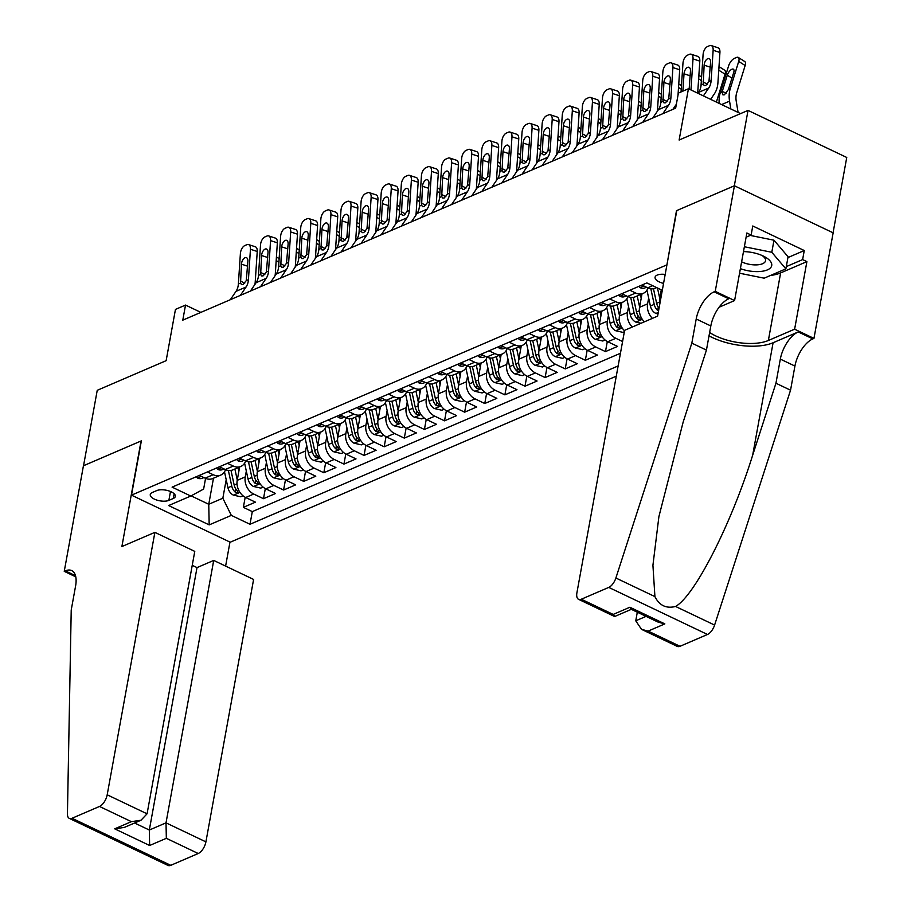 <?xml version="1.0" encoding="UTF-8"?>
<svg xmlns="http://www.w3.org/2000/svg" width="911" height="911" viewBox="0 0 911 911"><rect width="100%" height="100%" fill="white"/><g stroke="black" fill="none" stroke-linecap="round" stroke-linejoin="round"><path stroke-width="1.37" d="M665.178 274.427A10.841 4.601 -169.7 0 0 657.195 275.088A10.841 4.601 -169.7 0 0 655.077 277.229A10.841 4.601 -169.7 0 0 663.55 283.401M833.064 232.795L846.752 157.466L748.033 110.402L734.323 185.81L676.486 210.692L666.875 265.112M666.624 264.987L131.503 495.151L230.232 542.216L616.28 376.175M131.503 495.151L141.376 440.856L83.539 465.726L97.238 390.318L166.144 360.676L175.459 309.398L185.525 305.071L182.781 320.16L675.643 108.17L678.388 93.081L688.443 88.754L679.128 140.032L748.033 110.402M239.65 466.956L237.213 480.359A13.54 10.328 66.7 0 0 245.697 497.508L255.433 502.155L243.362 507.347L245.196 497.258M246.323 471.067L245.264 476.897A13.54 10.328 66.7 0 0 253.736 494.047L263.484 498.693L265.317 488.603M263.484 498.693L275.543 493.5L265.807 488.854A13.54 10.328 66.7 0 1 257.335 471.704L259.772 458.301M279.882 449.647L277.445 463.05A13.54 10.328 66.7 0 0 285.929 480.211L295.665 484.846L283.594 490.038L285.428 479.949M300.004 440.992L297.567 454.395A13.54 10.328 66.7 0 0 306.039 471.556L315.787 476.202L303.716 481.384L305.549 471.306M320.114 432.338L317.677 445.741A13.54 10.328 66.7 0 0 326.161 462.902L335.897 467.548L323.826 472.741L325.66 462.651M340.236 423.683L337.799 437.098A13.54 10.328 66.7 0 0 346.282 454.247L356.019 458.893L343.948 464.086L345.781 453.997M360.346 415.04L357.921 428.443A13.54 10.328 66.7 0 0 366.393 445.593L376.129 450.239L364.058 455.432L365.892 445.342M380.468 406.386L378.031 419.789A13.54 10.328 66.7 0 0 386.515 436.938L396.251 441.584L384.18 446.777L386.013 436.688M400.589 397.731L398.153 411.134A13.54 10.328 66.7 0 0 406.625 428.295L416.373 432.93L404.302 438.123L406.135 428.033M420.7 389.077L418.263 402.48A13.54 10.328 66.7 0 0 426.747 419.641L436.483 424.275L424.412 429.468L426.246 419.39M440.822 380.422L438.385 393.825A13.54 10.328 66.7 0 0 446.868 410.986L456.605 415.632L444.534 420.825L446.367 410.736M460.932 371.768L458.506 385.182A13.54 10.328 66.7 0 0 466.979 402.332L476.715 406.978L464.644 412.171L466.478 402.081M481.054 363.125L478.617 376.528A13.54 10.328 66.7 0 0 487.1 393.677L496.837 398.323L484.766 403.516L486.599 393.427M501.175 354.47L498.738 367.873A13.54 10.328 66.7 0 0 507.211 385.023L516.958 389.669L504.888 394.862L506.721 384.772M521.286 345.816L518.849 359.219A13.54 10.328 66.7 0 0 527.332 376.38L537.069 381.014L524.998 386.207L526.831 376.118M541.407 337.161L538.97 350.564A13.54 10.328 66.7 0 0 547.454 367.725L557.19 372.36L545.12 377.553L546.953 367.475M561.518 328.507L559.081 341.91A13.54 10.328 66.7 0 0 567.564 359.071L577.301 363.717L565.23 368.909L567.063 358.82M581.639 319.852L579.202 333.267A13.54 10.328 66.7 0 0 587.686 350.416L597.422 355.062L585.352 360.255L587.185 350.166M601.761 311.209L599.324 324.612A13.54 10.328 66.7 0 0 607.796 341.762L617.544 346.408L605.473 351.6L607.307 341.511M168.865 500.378L173.295 498.465A10.499 4.453 -169.7 0 0 175.345 496.404A10.499 4.453 -169.7 0 0 168.683 490.847A10.499 4.453 -169.7 0 0 156.749 490.585L152.319 492.487A10.499 4.453 -169.7 0 0 150.269 494.548A10.499 4.453 -169.7 0 0 156.931 500.105A10.499 4.453 -169.7 0 0 168.865 500.378L170.482 491.496M662.297 290.29L646.856 282.922L172.088 487.134L190.763 496.039L203.631 489.059L205.567 478.366M213.493 478.195L208.756 504.273L222.842 498.215L231.326 515.375L250.001 524.28L618.136 365.937M231.326 515.375L209.188 524.895L168.637 505.548L190.763 496.039M661.284 289.812L659.666 298.649A13.54 10.328 66.7 0 0 659.758 304.285M641.993 293.9L639.556 307.303A13.54 10.328 66.7 0 0 644.362 321.834M648.655 298.022L647.596 303.841L639.556 307.303M621.871 302.554L619.434 315.958A13.54 10.328 66.7 0 0 624.536 330.773M628.544 306.677L627.485 312.496L619.434 315.958M608.423 315.32L607.364 321.15L599.324 324.612M588.312 323.974L587.253 329.805L579.202 333.267M568.191 332.629L567.132 338.448L559.081 341.91M548.069 341.283L547.021 347.102L538.97 350.564M527.959 349.938L526.9 355.757L518.849 359.219M507.837 358.592L506.778 364.411L498.738 367.873M487.727 367.235L486.668 373.066L478.617 376.528M467.605 375.89L466.546 381.72L458.506 385.182M447.495 384.544L446.436 390.363L438.385 393.825M427.373 393.199L426.314 399.018L418.263 402.48M407.251 401.853L406.192 407.672L398.153 411.134M387.141 410.508L386.082 416.327L378.031 419.789M367.019 419.151L365.96 424.981L357.921 428.443M346.909 427.806L345.85 433.636L337.799 437.098M326.787 436.46L325.728 442.29L317.677 445.741M306.665 445.115L305.606 450.934L297.567 454.395M286.555 453.769L285.496 459.588L277.445 463.05M266.433 462.424L265.374 468.243L257.335 471.704M243.362 507.347L252.301 511.606L620.448 353.263M622.577 341.511L615.847 338.3A13.54 10.328 -113.3 0 1 607.364 321.15M605.473 351.6L595.726 346.954A13.54 10.328 -113.3 0 1 587.253 329.805M585.352 360.255L575.615 355.609A13.54 10.328 -113.3 0 1 567.132 338.448M565.23 368.909L555.494 364.263A13.54 10.328 -113.3 0 1 547.021 347.102M545.12 377.553L535.383 372.918A13.54 10.328 -113.3 0 1 526.9 355.757M524.998 386.207L515.262 381.561A13.54 10.328 -113.3 0 1 506.778 364.411M504.888 394.862L495.14 390.215A13.54 10.328 -113.3 0 1 486.668 373.066M484.766 403.516L475.03 398.87A13.54 10.328 -113.3 0 1 466.546 381.72M464.644 412.171L454.908 407.524A13.54 10.328 -113.3 0 1 446.436 390.363M444.534 420.825L434.798 416.179A13.54 10.328 -113.3 0 1 426.314 399.018M424.412 429.468L414.676 424.833A13.54 10.328 -113.3 0 1 406.192 407.672M404.302 438.123L394.554 433.477A13.54 10.328 -113.3 0 1 386.082 416.327M384.18 446.777L374.444 442.131A13.54 10.328 -113.3 0 1 365.96 424.981M364.058 455.432L354.322 450.786A13.54 10.328 -113.3 0 1 345.85 433.636M343.948 464.086L334.212 459.44A13.54 10.328 -113.3 0 1 325.728 442.29M323.826 472.741L314.09 468.095A13.54 10.328 -113.3 0 1 305.606 450.934M303.716 481.384L293.98 476.749A13.54 10.328 -113.3 0 1 285.496 459.588M283.594 490.038L273.858 485.392A13.54 10.328 -113.3 0 1 265.374 468.243M207.389 471.944L213.185 474.711A13.54 10.328 66.7 0 0 220.724 475.086A13.54 10.328 66.7 0 0 225.541 469.655M199.338 475.405L205.134 478.173A13.54 10.328 66.7 0 0 212.684 478.548L220.724 475.086M219.46 466.762L225.256 469.518A13.54 10.328 66.7 0 0 232.795 469.894L240.846 466.432A13.54 10.328 -113.3 0 1 233.307 466.056L227.499 463.3M239.57 458.108L245.366 460.875A13.54 10.328 66.7 0 0 252.916 461.251L260.967 457.789A13.54 10.328 -113.3 0 1 253.417 457.413L247.621 454.646M259.692 449.453L265.488 452.22A13.54 10.328 66.7 0 0 273.038 452.596L281.078 449.134A13.54 10.328 -113.3 0 1 273.539 448.759L267.732 445.991M279.802 440.799L285.61 443.566A13.54 10.328 66.7 0 0 293.148 443.942L301.199 440.48A13.54 10.328 -113.3 0 1 293.649 440.104L287.853 437.337M299.924 432.144L305.72 434.911A13.54 10.328 66.7 0 0 313.27 435.287L321.31 431.825A13.54 10.328 -113.3 0 1 313.771 431.45L307.975 428.682M320.046 423.49L325.842 426.257A13.54 10.328 66.7 0 0 333.38 426.633L341.431 423.171A13.54 10.328 -113.3 0 1 333.881 422.795L328.085 420.028M340.156 414.847L345.952 417.602A13.54 10.328 66.7 0 0 353.502 417.978L361.553 414.516A13.54 10.328 -113.3 0 1 354.003 414.141L348.207 411.385M360.278 406.192L366.074 408.948A13.54 10.328 66.7 0 0 373.624 409.335L381.663 405.873A13.54 10.328 -113.3 0 1 374.125 405.497L368.317 402.73M380.388 397.538L386.196 400.305A13.54 10.328 66.7 0 0 393.734 400.681L401.785 397.219A13.54 10.328 -113.3 0 1 394.235 396.843L388.439 394.076M400.51 388.883L406.306 391.65A13.54 10.328 66.7 0 0 413.856 392.026L421.895 388.564A13.54 10.328 -113.3 0 1 414.357 388.188L408.561 385.421M420.631 380.229L426.428 382.996A13.54 10.328 66.7 0 0 433.966 383.372L442.017 379.91A13.54 10.328 -113.3 0 1 434.467 379.534L428.671 376.767M440.742 371.574L446.538 374.341A13.54 10.328 66.7 0 0 454.088 374.717L462.139 371.255A13.54 10.328 -113.3 0 1 454.589 370.879L448.793 368.112M460.864 362.92L466.66 365.687A13.54 10.328 66.7 0 0 474.198 366.063L482.249 362.601A13.54 10.328 -113.3 0 1 474.711 362.225L468.903 359.469M480.974 354.277L486.781 357.032A13.54 10.328 66.7 0 0 494.32 357.419L502.371 353.958A13.54 10.328 -113.3 0 1 494.821 353.582L489.025 350.815M501.096 345.622L506.892 348.389A13.54 10.328 66.7 0 0 514.442 348.765L522.481 345.303A13.54 10.328 -113.3 0 1 514.943 344.927L509.147 342.16M521.206 336.968L527.014 339.735A13.54 10.328 66.7 0 0 534.552 340.11L542.603 336.649A13.54 10.328 -113.3 0 1 535.053 336.273L529.257 333.506M541.328 328.313L547.124 331.08A13.54 10.328 66.7 0 0 554.674 331.456L562.713 327.994A13.54 10.328 -113.3 0 1 555.175 327.618L549.379 324.851M561.449 319.659L567.246 322.426A13.54 10.328 66.7 0 0 574.784 322.801L582.835 319.34A13.54 10.328 -113.3 0 1 575.296 318.964L569.489 316.197M581.56 311.004L587.356 313.771A13.54 10.328 66.7 0 0 594.906 314.147L602.957 310.685A13.54 10.328 -113.3 0 1 595.407 310.309L589.611 307.542M601.681 302.361L607.478 305.117A13.54 10.328 66.7 0 0 615.027 305.492L623.067 302.042A13.54 10.328 -113.3 0 1 615.529 301.655L609.721 298.899M621.792 293.706L627.599 296.474A13.54 10.328 66.7 0 0 635.138 296.849L643.189 293.388A13.54 10.328 -113.3 0 1 635.639 293.012L629.843 290.245M641.913 285.052L647.71 287.819A13.54 10.328 66.7 0 0 655.26 288.195L656.637 287.591M226.201 479.721L222.842 498.215M740.575 113.613L688.443 88.754M200.853 312.382L185.525 305.071M191.094 495.857L208.756 504.273L209.188 524.895M252.301 511.606L250.001 524.28M245.663 461A13.54 10.328 -113.3 0 1 240.846 466.432M265.773 452.346A13.54 10.328 -113.3 0 1 260.967 457.789M285.895 443.691A13.54 10.328 -113.3 0 1 281.078 449.134M306.016 435.048A13.54 10.328 -113.3 0 1 301.199 440.48M326.127 426.394A13.54 10.328 -113.3 0 1 321.31 431.825M346.248 417.739A13.54 10.328 -113.3 0 1 341.431 423.171M366.359 409.085A13.54 10.328 -113.3 0 1 361.553 414.516M386.48 400.43A13.54 10.328 -113.3 0 1 381.663 405.873M406.591 391.776A13.54 10.328 -113.3 0 1 401.785 397.219M426.712 383.132A13.54 10.328 -113.3 0 1 421.895 388.564M446.834 374.478A13.54 10.328 -113.3 0 1 442.017 379.91M466.944 365.823A13.54 10.328 -113.3 0 1 462.139 371.255M487.066 357.169A13.54 10.328 -113.3 0 1 482.249 362.601M507.176 348.514A13.54 10.328 -113.3 0 1 502.371 353.958M527.298 339.86A13.54 10.328 -113.3 0 1 522.481 345.303M547.42 331.217A13.54 10.328 -113.3 0 1 542.603 336.649M567.53 322.562A13.54 10.328 -113.3 0 1 562.713 327.994M587.652 313.908A13.54 10.328 -113.3 0 1 582.835 319.34M632.291 327.026A13.54 10.328 -113.3 0 1 627.485 312.496M607.762 305.253A13.54 10.328 -113.3 0 1 602.957 310.685M652.401 318.372A13.54 10.328 -113.3 0 1 647.596 303.841M627.884 296.599A13.54 10.328 -113.3 0 1 623.067 302.042M648.006 287.944A13.54 10.328 -113.3 0 1 643.189 293.388M196.286 476.726L197.573 478.047A8.973 6.844 66.7 0 0 202.436 478.229L203.916 477.592M230.312 299.708L235.995 291.361A16.933 12.913 66.7 0 0 238.375 284.016L240.39 253.6A6.776 3.644 -72 0 1 244.831 245.56L246.847 244.695A6.776 3.644 -72 0 1 248.521 244.558A6.776 3.644 -72 0 1 250.445 249.272L248.43 279.7L246.266 280.622L243.009 284.528L241.517 284.574L240.538 283.093L241.449 264.167A5.42 2.915 108 0 1 245.002 257.733A5.42 2.915 108 0 1 246.346 257.631A5.42 2.915 108 0 1 247.883 261.4L246.266 280.622M254.921 284.448A25.394 19.37 66.7 0 0 255.217 281.909L257.244 251.482L250.445 249.272M240.367 295.38L246.05 287.033A16.933 12.913 66.7 0 0 248.43 279.7M248.521 244.558L255.308 246.767A6.776 3.644 108 0 1 257.244 251.482M238.853 471.317L238.056 467.639M237.27 480.051L234.879 469.006M242.998 495.778L240.675 496.768L233.318 495.094A8.973 6.844 -113.3 0 1 227.944 487.738L224.493 471.83M228.376 470.475L231.758 486.098A8.973 6.844 66.7 0 0 235.209 492.122L238.078 492.657L237.623 491.086A8.973 6.844 -113.3 0 1 234.173 485.062L231.007 470.429M276.249 259.555A6.776 2.915 -57.5 0 0 276.363 257.847M740.381 268.654A22.012 9.349 -169.7 0 0 758.556 271.592A22.012 9.349 -169.7 0 0 764.067 256.446A22.012 9.349 -169.7 0 0 743.478 251.618M741.622 261.833A15.066 6.4 -169.7 0 0 756.529 264.885A15.066 6.4 -169.7 0 0 765.547 260.751A15.066 6.4 -169.7 0 0 761.903 255.433M750.231 235.425L773.986 240.208L788.072 256.777L785.886 268.847L764.17 278.185L739.55 273.22M744.367 246.744L771.799 252.279L785.886 268.847M773.986 240.208L771.799 252.279M154.881 532.366L107.191 794.802L147.07 813.819L194.772 551.383L154.881 532.366L121.88 546.554L141.068 440.981L83.436 465.772L64.248 571.345L75.784 576.845M192.232 565.321L197.015 567.599L213.709 560.424L253.6 579.442L205.909 841.878A10.158 4.954 115.5 0 1 198.222 853.516L170.767 865.325A10.158 4.954 115.5 0 1 168.034 865.45L69.316 818.385A10.158 4.954 -64.5 0 1 67.437 813.899L71.217 610.063L75.602 585.932A23.709 11.558 -64.5 0 0 71.718 570.593A23.709 11.558 -64.5 0 0 65.353 570.867L64.248 571.345M198.222 853.516L166.337 838.314L149.643 845.499L114.695 828.828L131.389 821.654L99.504 806.451L72.049 818.26L170.767 865.325M229.971 542.091L225.609 566.095M213.709 560.424L166.018 822.849L205.909 841.878M69.316 818.385A10.158 4.954 -64.5 0 0 72.049 818.26M99.504 806.451A10.158 4.954 -64.5 0 0 107.191 794.802M197.015 567.599L149.324 830.035L166.018 822.849L166.337 838.314M149.643 845.499L149.324 830.035L134.566 822.997M114.695 828.828L124.317 827.416L141.011 820.23L147.07 813.819M131.389 821.654L141.011 820.23M637.313 612.203L635.753 620.812L646.07 616.371M691.825 343.128L706.435 350.097L683.148 422.112L658.904 516.617L652.925 565.275L654.918 596.614C659.359 605.519 666.237 608.799 675.563 606.464C694.706 595.828 731.1 524.429 752.657 455.249L775.944 383.235L780.328 359.105A23.709 11.558 115.5 0 1 798.241 331.934L812.851 338.892L813.956 338.414L833.144 232.84L734.425 185.776L676.793 210.555L657.605 316.14L624.616 330.329L576.914 592.765A10.158 4.954 -64.5 0 0 578.576 599.336A10.158 4.954 -64.5 0 0 581.309 599.222L608.764 587.401A10.158 4.954 -64.5 0 0 615.882 578.007L691.825 343.128L696.209 318.998A23.709 11.558 115.5 0 1 714.133 291.827L715.237 291.349L734.425 185.776M775.944 383.235L790.543 390.193L794.927 366.063A23.709 11.558 115.5 0 1 812.851 338.892M714.133 291.827L728.743 298.785A23.709 11.558 115.5 0 0 710.819 325.956L706.435 350.097M581.309 599.222L613.194 614.424L629.888 607.238L664.848 623.898L648.142 631.084L680.027 646.286L707.494 634.477L608.764 587.401M675.563 606.464L714.6 625.071L790.543 390.193M715.237 291.349L734.585 300.573L746.861 233L751.131 235.038L746.098 237.202M787.935 257.562L804.265 250.536L752.771 225.985L751.131 235.038M804.265 250.536L802.625 259.589L806.895 261.628L794.62 329.19L813.956 338.414M709.635 332.504A38.091 16.17 -169.7 0 0 768.36 340.486L794.62 329.19M734.585 300.573L719.064 307.246M709.02 335.852A44.104 18.721 -169.7 0 0 773.097 342.741L798.241 331.934M714.6 625.071A10.158 4.954 115.5 0 1 707.494 634.477M680.027 646.286A10.158 4.954 115.5 0 1 677.306 646.411L641.526 629.353L635.753 620.812M806.895 261.628L780.636 272.913A38.091 16.17 10.3 0 1 770.512 275.464M786.284 266.616L802.625 259.589M613.194 614.424L614.891 616.405L631.323 609.345M629.888 607.238L631.05 609.22L658.22 622.167L664.848 623.898M648.142 631.084L641.526 629.353M216.397 468.072L217.683 469.393A8.973 6.844 66.7 0 0 222.557 469.575L224.038 468.937M250.423 291.064L256.105 282.706A16.933 12.913 66.7 0 0 258.485 275.373L260.512 244.945A6.776 3.644 -72 0 1 264.953 236.906L266.957 236.04A6.776 3.644 -72 0 1 268.643 235.903A6.776 3.644 -72 0 1 270.567 240.618L268.551 271.045L266.376 271.979L263.131 275.874L261.639 275.919L260.66 274.439L261.571 255.513A5.42 2.915 108 0 1 265.124 249.09A5.42 2.915 108 0 1 266.456 248.976A5.42 2.915 108 0 1 268.005 252.746L266.376 271.979M275.042 275.794A25.394 19.37 66.7 0 0 275.338 273.254L277.354 242.827L270.567 240.618M260.489 286.737L266.171 278.379A16.933 12.913 66.7 0 0 268.551 271.045M268.643 235.903L275.429 238.124A6.776 3.644 108 0 1 277.354 242.827M236.518 459.417L237.805 460.738A8.973 6.844 66.7 0 0 242.668 460.932L244.148 460.283M270.544 282.41L276.227 274.052A16.933 12.913 66.7 0 0 278.607 266.718L280.622 236.291A6.776 3.644 -72 0 1 285.063 228.262L287.079 227.397A6.776 3.644 -72 0 1 288.753 227.26A6.776 3.644 -72 0 1 290.689 231.963L288.662 262.391L286.498 263.325L283.241 267.219L281.75 267.265L280.77 265.784L281.681 246.858A5.42 2.915 108 0 1 285.234 240.436A5.42 2.915 108 0 1 286.578 240.322A5.42 2.915 108 0 1 288.115 244.091L286.498 263.325M295.164 267.139A25.394 19.37 66.7 0 0 295.449 264.6L297.476 234.173L290.689 231.963M280.599 278.083L286.282 269.736A16.933 12.913 66.7 0 0 288.662 262.391M288.753 227.26L295.551 229.47A6.776 3.644 108 0 1 297.476 234.173M256.629 450.763L257.927 452.084A8.973 6.844 66.7 0 0 262.789 452.277L264.27 451.64M290.666 273.755L296.348 265.408A16.933 12.913 66.7 0 0 298.717 258.064L300.744 227.636A6.776 3.644 -72 0 1 305.185 219.608L307.201 218.742A6.776 3.644 -72 0 1 308.875 218.606A6.776 3.644 -72 0 1 310.799 223.309L308.783 253.736L306.608 254.67L303.363 258.565L301.871 258.61L300.892 257.13L301.803 238.204A5.42 2.915 108 0 1 305.356 231.781A5.42 2.915 108 0 1 306.7 231.667A5.42 2.915 108 0 1 308.237 235.437L306.608 254.67M315.274 258.496A25.394 19.37 66.7 0 0 315.57 255.945L317.586 225.518L310.799 223.309M300.721 269.428L306.403 261.081A16.933 12.913 66.7 0 0 308.783 253.736M308.875 218.606L315.661 220.815A6.776 3.644 108 0 1 317.586 225.518M276.75 442.108L278.037 443.429A8.973 6.844 66.7 0 0 282.9 443.623L284.391 442.985M310.776 265.101L316.459 256.754A16.933 12.913 66.7 0 0 318.839 249.409L320.866 218.982A6.776 3.644 -72 0 1 325.307 210.953L327.311 210.088A6.776 3.644 -72 0 1 328.996 209.951A6.776 3.644 -72 0 1 330.921 214.654L328.894 245.082L326.73 246.016L323.485 249.921L321.982 249.956L321.002 248.475L321.913 229.561A5.42 2.915 108 0 1 325.466 223.127A5.42 2.915 108 0 1 326.81 223.024A5.42 2.915 108 0 1 328.359 226.782L326.73 246.016M335.396 249.842A25.394 19.37 66.7 0 0 335.692 247.291L337.708 216.875L330.921 214.654M320.831 260.774L326.514 252.427A16.933 12.913 66.7 0 0 328.894 245.082M328.996 209.951L335.783 212.161A6.776 3.644 108 0 1 337.708 216.875M258.975 462.663L258.177 458.985M257.392 471.397L254.989 460.351M263.108 487.123L260.785 488.114L253.44 486.44A8.973 6.844 -113.3 0 1 248.054 479.084L244.603 463.175M248.487 461.82L251.88 477.444A8.973 6.844 66.7 0 0 255.331 483.468L258.189 484.003L257.745 482.431A8.973 6.844 -113.3 0 1 254.294 476.407L251.117 461.775M296.36 250.912A6.776 2.915 -57.5 0 0 296.474 249.193M279.085 454.008L278.288 450.33M277.502 462.742L275.111 451.697M283.23 478.469L280.907 479.471L273.562 477.785A8.973 6.844 -113.3 0 1 268.176 470.44L264.725 454.521M268.608 453.166L272.002 468.789A8.973 6.844 66.7 0 0 275.452 474.813L278.31 475.348L277.866 473.777A8.973 6.844 -113.3 0 1 274.416 467.753L271.239 453.12M316.481 242.258A6.776 2.915 -57.5 0 0 316.595 240.538M299.207 445.365L298.409 441.676M297.624 454.088L295.221 443.053M303.34 469.814L301.029 470.816L293.672 469.131A8.973 6.844 -113.3 0 1 288.286 461.786L284.836 445.866M288.719 444.511L292.112 460.135A8.973 6.844 66.7 0 0 295.563 466.159L298.421 466.694L297.977 465.122A8.973 6.844 -113.3 0 1 294.526 459.098L291.349 444.477M336.592 233.603A6.776 2.915 -57.5 0 0 336.706 231.884M319.328 436.711L318.52 433.021M317.734 445.445L315.343 434.399M323.462 461.16L321.139 462.162L313.794 460.476A8.973 6.844 -113.3 0 1 308.408 453.131L304.957 437.212M308.84 435.857L312.234 451.48A8.973 6.844 66.7 0 0 315.684 457.516L318.543 458.051L318.098 456.468A8.973 6.844 -113.3 0 1 314.648 450.444L311.471 435.822M356.713 224.949A6.776 2.915 -57.5 0 0 356.827 223.241M296.872 433.465L298.159 434.786A8.973 6.844 66.7 0 0 303.021 434.968L304.502 434.331M330.898 256.446L336.58 248.099A16.933 12.913 66.7 0 0 338.96 240.755L340.976 210.339A6.776 3.644 -72 0 1 345.417 202.299L347.433 201.433A6.776 3.644 -72 0 1 349.107 201.297A6.776 3.644 -72 0 1 351.031 206.011L349.015 236.427L346.852 237.361L343.595 241.267L342.103 241.313L341.124 239.821L342.035 220.906A5.42 2.915 108 0 1 345.588 214.472A5.42 2.915 108 0 1 346.932 214.37A5.42 2.915 108 0 1 348.469 218.139L346.852 237.361M355.506 241.187A25.394 19.37 66.7 0 0 355.802 238.636L357.829 208.22L351.031 206.011M340.953 252.119L346.635 243.772A16.933 12.913 66.7 0 0 349.015 236.427M349.107 201.297L355.894 203.506A6.776 3.644 108 0 1 357.829 208.22M339.439 428.056L338.641 424.378M337.856 436.79L335.464 425.744M343.584 452.505L341.261 453.507L333.904 451.833A8.973 6.844 -113.3 0 1 328.529 444.477L325.079 428.569M328.962 427.202L332.344 442.837A8.973 6.844 66.7 0 0 335.795 448.861L338.664 449.396L338.209 447.825A8.973 6.844 -113.3 0 1 334.758 441.789L331.593 427.168M376.835 216.294A6.776 2.915 -57.5 0 0 376.949 214.586M316.982 424.811L318.269 426.132A8.973 6.844 66.7 0 0 323.143 426.314L324.623 425.676M351.008 247.792L356.691 239.445A16.933 12.913 66.7 0 0 359.071 232.1L361.098 201.684A6.776 3.644 -72 0 1 365.539 193.644L367.543 192.779A6.776 3.644 -72 0 1 369.228 192.642A6.776 3.644 -72 0 1 371.153 197.357L369.126 227.784L366.962 228.707L363.717 232.612L362.225 232.658L361.234 231.178L362.145 212.252A5.42 2.915 108 0 1 365.71 205.818A5.42 2.915 108 0 1 367.042 205.715A5.42 2.915 108 0 1 368.591 209.484L366.962 228.707M375.628 232.533A25.394 19.37 66.7 0 0 375.924 229.993L377.94 199.566L371.153 197.357M361.075 243.465L366.757 235.118A16.933 12.913 66.7 0 0 369.126 227.784M369.228 192.642L376.015 194.852A6.776 3.644 108 0 1 377.94 199.566M359.56 419.402L358.763 415.723M357.966 428.136L355.575 417.09M363.694 443.862L361.371 444.853L354.026 443.179A8.973 6.844 -113.3 0 1 348.64 435.822L345.189 419.914M349.072 418.559L352.466 434.183A8.973 6.844 66.7 0 0 355.916 440.207L358.775 440.742L358.33 439.17A8.973 6.844 -113.3 0 1 354.88 433.146L351.703 418.513M396.945 207.64A6.776 2.915 -57.5 0 0 397.059 205.932M337.104 416.156L338.391 417.477A8.973 6.844 66.7 0 0 343.253 417.659L344.734 417.022M371.13 239.149L376.812 230.79A16.933 12.913 66.7 0 0 379.192 223.457L381.208 193.03A6.776 3.644 -72 0 1 385.649 184.99L387.665 184.124A6.776 3.644 -72 0 1 389.339 183.988A6.776 3.644 -72 0 1 391.274 188.702L389.248 219.13L387.084 220.063L383.827 223.958L382.335 224.004L381.356 222.523L382.267 203.597A5.42 2.915 108 0 1 385.82 197.175A5.42 2.915 108 0 1 387.164 197.061A5.42 2.915 108 0 1 388.701 200.83L387.084 220.063M395.738 223.878A25.394 19.37 66.7 0 0 396.034 221.339L398.061 190.911L391.274 188.702M381.185 234.822L386.868 226.463A16.933 12.913 66.7 0 0 389.248 219.13M389.339 183.988L396.137 186.208A6.776 3.644 108 0 1 398.061 190.911M379.671 410.747L378.874 407.069M378.088 419.481L375.696 408.435M383.816 435.207L381.493 436.198L374.148 434.524A8.973 6.844 -113.3 0 1 368.761 427.168L365.311 411.26M369.194 409.904L372.576 425.528A8.973 6.844 66.7 0 0 376.027 431.552L378.896 432.087L378.441 430.516A8.973 6.844 -113.3 0 1 374.99 424.492L371.825 409.859M417.067 198.997A6.776 2.915 -57.5 0 0 417.181 197.277M357.214 407.502L358.513 408.823A8.973 6.844 66.7 0 0 363.375 409.005L364.855 408.367M391.24 230.494L396.923 222.136A16.933 12.913 66.7 0 0 399.303 214.802L401.33 184.375A6.776 3.644 -72 0 1 405.771 176.335L407.786 175.47A6.776 3.644 -72 0 1 409.46 175.345A6.776 3.644 -72 0 1 411.385 180.048L409.369 210.475L407.194 211.409L403.949 215.303L402.457 215.349L401.478 213.869L402.389 194.943A5.42 2.915 108 0 1 405.942 188.52A5.42 2.915 108 0 1 407.285 188.406A5.42 2.915 108 0 1 408.823 192.175L407.194 211.409M415.86 215.224A25.394 19.37 66.7 0 0 416.156 212.684L418.172 182.257L411.385 180.048M401.307 226.167L406.989 217.82A16.933 12.913 66.7 0 0 409.369 210.475M409.46 175.345L416.247 177.554A6.776 3.644 108 0 1 418.172 182.257M399.792 402.093L398.995 398.414M398.209 410.827L395.807 399.781M403.926 426.553L401.603 427.555L394.258 425.87A8.973 6.844 -113.3 0 1 388.872 418.525L385.421 402.605M389.304 401.25L392.698 416.874A8.973 6.844 66.7 0 0 396.148 422.898L399.007 423.433L398.562 421.861A8.973 6.844 -113.3 0 1 395.112 415.837L391.935 401.204M437.178 190.342A6.776 2.915 -57.5 0 0 437.291 188.623M377.336 398.847L378.623 400.168A8.973 6.844 66.7 0 0 383.485 400.362L384.977 399.724M411.362 221.84L417.044 213.493A16.933 12.913 66.7 0 0 419.424 206.148L421.44 175.721A6.776 3.644 -72 0 1 425.892 167.692L427.897 166.827A6.776 3.644 -72 0 1 429.582 166.69A6.776 3.644 -72 0 1 431.507 171.393L429.48 201.821L427.316 202.754L424.07 206.649L422.567 206.695L421.588 205.214L422.499 186.288A5.42 2.915 108 0 1 426.052 179.866A5.42 2.915 108 0 1 427.396 179.752A5.42 2.915 108 0 1 428.944 183.521L427.316 202.754M435.982 206.581A25.394 19.37 66.7 0 0 436.267 204.03L438.293 173.602L431.507 171.393M421.417 217.513L427.1 209.166A16.933 12.913 66.7 0 0 429.48 201.821M429.582 166.69L436.369 168.899A6.776 3.644 108 0 1 438.293 173.602M419.914 393.45L419.106 389.76M418.32 402.172L415.928 391.138M424.048 417.898L421.725 418.901L414.38 417.215A8.973 6.844 -113.3 0 1 408.993 409.87L405.543 393.951M409.426 392.595L412.82 408.219A8.973 6.844 66.7 0 0 416.27 414.243L419.128 414.778L418.684 413.207A8.973 6.844 -113.3 0 1 415.234 407.183L412.057 392.561M457.299 181.688A6.776 2.915 -57.5 0 0 457.413 179.968M397.458 390.193L398.745 391.514A8.973 6.844 66.7 0 0 403.607 391.707L405.088 391.07M431.484 213.185L437.166 204.838A16.933 12.913 66.7 0 0 439.546 197.493L441.562 167.066A6.776 3.644 -72 0 1 446.003 159.038L448.018 158.172A6.776 3.644 -72 0 1 449.692 158.036A6.776 3.644 -72 0 1 451.617 162.739L449.601 193.166L447.438 194.1L444.181 198.006L442.689 198.04L441.71 196.56L442.621 177.645A5.42 2.915 108 0 1 446.174 171.211A5.42 2.915 108 0 1 447.517 171.109A5.42 2.915 108 0 1 449.055 174.866L447.438 194.1M456.092 197.926A25.394 19.37 66.7 0 0 456.388 195.375L458.415 164.959L451.617 162.739M441.539 208.858L447.221 200.511A16.933 12.913 66.7 0 0 449.601 193.166M449.692 158.036L456.479 160.245A6.776 3.644 108 0 1 458.415 164.959M440.024 384.795L439.227 381.105M438.442 393.529L436.039 382.483M444.158 409.244L441.846 410.246L434.49 408.561A8.973 6.844 -113.3 0 1 429.115 401.216L425.653 385.296M429.548 383.941L432.93 399.565A8.973 6.844 66.7 0 0 436.38 405.6L439.25 406.124L438.795 404.552A8.973 6.844 -113.3 0 1 435.344 398.528L432.178 383.907M477.421 173.033A6.776 2.915 -57.5 0 0 477.535 171.325M417.568 381.55L418.855 382.859A8.973 6.844 66.7 0 0 423.729 383.053L425.209 382.415M451.594 204.531L457.276 196.184A16.933 12.913 66.7 0 0 459.656 188.839L461.683 158.423A6.776 3.644 -72 0 1 466.125 150.383L468.129 149.518A6.776 3.644 -72 0 1 469.814 149.381A6.776 3.644 -72 0 1 471.739 154.096L469.712 184.512L467.548 185.445L464.303 189.351L462.811 189.397L461.82 187.905L462.731 168.99A5.42 2.915 108 0 1 466.284 162.557A5.42 2.915 108 0 1 467.628 162.454A5.42 2.915 108 0 1 469.176 166.223L467.548 185.445M476.214 189.272A25.394 19.37 66.7 0 0 476.51 186.721L478.526 156.305L471.739 154.096M461.661 200.204L467.343 191.857A16.933 12.913 66.7 0 0 469.712 184.512M469.814 149.381L476.601 151.59A6.776 3.644 108 0 1 478.526 156.305M460.146 376.141L459.349 372.462M458.552 384.875L456.16 373.829M464.28 400.589L461.957 401.592L454.612 399.906A8.973 6.844 -113.3 0 1 449.225 392.561L445.775 376.653M449.658 375.286L453.052 390.921A8.973 6.844 66.7 0 0 456.502 396.945L459.36 397.481L458.916 395.909A8.973 6.844 -113.3 0 1 455.466 389.874L452.289 375.252M497.531 164.379A6.776 2.915 -57.5 0 0 497.645 162.67M437.69 372.895L438.977 374.216A8.973 6.844 66.7 0 0 443.839 374.398L445.32 373.761M471.716 195.876L477.398 187.529A16.933 12.913 66.7 0 0 479.778 180.184L481.794 149.768A6.776 3.644 -72 0 1 486.235 141.729L488.25 140.863A6.776 3.644 -72 0 1 489.924 140.727A6.776 3.644 -72 0 1 491.86 145.441L489.833 175.857L487.67 176.791L484.413 180.697L482.921 180.742L481.942 179.262L482.853 160.336A5.42 2.915 108 0 1 486.406 153.902A5.42 2.915 108 0 1 487.749 153.8A5.42 2.915 108 0 1 489.287 157.569L487.67 176.791M496.324 180.617A25.394 19.37 66.7 0 0 496.62 178.078L498.647 147.65L491.86 145.441M481.771 191.549L487.453 183.202A16.933 12.913 66.7 0 0 489.833 175.857M489.924 140.727L496.711 142.936A6.776 3.644 108 0 1 498.647 147.65M480.256 367.486L479.459 363.808M478.674 376.22L476.282 365.174M484.401 391.946L482.078 392.937L474.733 391.263A8.973 6.844 -113.3 0 1 469.347 383.907L465.897 367.998M469.78 366.643L473.162 382.267A8.973 6.844 66.7 0 0 476.612 388.291L479.482 388.826L479.027 387.255A8.973 6.844 -113.3 0 1 475.576 381.231L472.41 366.598M517.653 155.724A6.776 2.915 -57.5 0 0 517.767 154.016M457.8 364.241L459.087 365.562A8.973 6.844 66.7 0 0 463.961 365.744L465.441 365.106M491.826 187.222L497.508 178.875A16.933 12.913 66.7 0 0 499.888 171.541L501.915 141.114A6.776 3.644 -72 0 1 506.357 133.074L508.372 132.209A6.776 3.644 -72 0 1 510.046 132.072A6.776 3.644 -72 0 1 511.971 136.787L509.955 167.214L507.78 168.136L504.535 172.042L503.043 172.088L502.063 170.608L502.974 151.681A5.42 2.915 108 0 1 506.527 145.259A5.42 2.915 108 0 1 507.871 145.145A5.42 2.915 108 0 1 509.408 148.914L507.78 168.136M516.446 171.963A25.394 19.37 66.7 0 0 516.742 169.423L518.758 138.996L511.971 136.787M501.893 182.906L507.575 174.548A16.933 12.913 66.7 0 0 509.955 167.214M510.046 132.072L516.833 134.281A6.776 3.644 108 0 1 518.758 138.996M500.378 358.832L499.581 355.153M498.795 367.566L496.393 356.52M504.512 383.292L502.189 384.283L494.844 382.609A8.973 6.844 -113.3 0 1 489.458 375.252L486.007 359.344M489.89 357.989L493.284 373.612A8.973 6.844 66.7 0 0 496.734 379.636L499.592 380.172L499.148 378.6A8.973 6.844 -113.3 0 1 495.698 372.576L492.521 357.943M537.763 147.081A6.776 2.915 -57.5 0 0 537.877 145.361M477.922 355.586L479.209 356.907A8.973 6.844 66.7 0 0 484.071 357.089L485.563 356.452M511.948 178.579L517.63 170.22A16.933 12.913 66.7 0 0 520.01 162.887L522.026 132.459A6.776 3.644 -72 0 1 526.467 124.42L528.482 123.554A6.776 3.644 -72 0 1 530.156 123.429A6.776 3.644 -72 0 1 532.092 128.132L530.065 158.56L527.902 159.493L524.645 163.388L523.153 163.433L522.174 161.953L523.085 143.027A5.42 2.915 108 0 1 526.638 136.604A5.42 2.915 108 0 1 527.981 136.491A5.42 2.915 108 0 1 529.519 140.26L527.902 159.493M536.568 163.308A25.394 19.37 66.7 0 0 536.852 160.769L538.879 130.341L532.092 128.132M522.003 174.252L527.685 165.893A16.933 12.913 66.7 0 0 530.065 158.56M530.156 123.429L536.955 125.638A6.776 3.644 108 0 1 538.879 130.341M520.5 350.177L519.691 346.499M518.906 358.911L516.514 347.865M524.634 374.637L522.31 375.639L514.966 373.954A8.973 6.844 -113.3 0 1 509.579 366.598L506.129 350.689M510.012 349.334L513.405 364.958A8.973 6.844 66.7 0 0 516.856 370.982L519.714 371.517L519.27 369.946A8.973 6.844 -113.3 0 1 515.82 363.922L512.642 349.289M557.885 138.426A6.776 2.915 -57.5 0 0 557.999 136.707M498.032 346.932L499.33 348.253A8.973 6.844 66.7 0 0 504.193 348.446L505.673 347.808M532.07 169.924L537.752 161.577A16.933 12.913 66.7 0 0 540.121 154.232L542.147 123.805A6.776 3.644 -72 0 1 546.589 115.777L548.604 114.911A6.776 3.644 -72 0 1 550.278 114.775A6.776 3.644 -72 0 1 552.203 119.478L550.187 149.905L548.012 150.839L544.767 154.733L543.275 154.779L542.296 153.299L543.207 134.373A5.42 2.915 108 0 1 546.759 127.95A5.42 2.915 108 0 1 548.103 127.836A5.42 2.915 108 0 1 549.64 131.605L548.012 150.839M556.678 154.665A25.394 19.37 66.7 0 0 556.974 152.114L558.99 121.687L552.203 119.478M542.125 165.597L547.807 157.25A16.933 12.913 66.7 0 0 550.187 149.905M550.278 114.775L557.065 116.984A6.776 3.644 108 0 1 558.99 121.687M540.61 341.534L539.813 337.844M539.027 350.257L536.625 339.211M544.744 365.983L542.432 366.985L535.076 365.3A8.973 6.844 -113.3 0 1 529.701 357.955L526.239 342.035M530.134 340.68L533.516 356.303A8.973 6.844 66.7 0 0 536.966 362.327L539.836 362.863L539.38 361.291A8.973 6.844 -113.3 0 1 535.93 355.267L532.764 340.646M577.995 129.772A6.776 2.915 -57.5 0 0 578.109 128.052M518.154 338.277L519.441 339.598A8.973 6.844 66.7 0 0 524.303 339.792L525.795 339.154M552.18 161.27L557.862 152.923A16.933 12.913 66.7 0 0 560.242 145.578L562.269 115.15A6.776 3.644 -72 0 1 566.71 107.122L568.715 106.257A6.776 3.644 -72 0 1 570.4 106.12A6.776 3.644 -72 0 1 572.324 110.823L570.297 141.251L568.134 142.184L564.888 146.09L563.397 146.124L562.406 144.644L563.317 125.718A5.42 2.915 108 0 1 566.87 119.295A5.42 2.915 108 0 1 568.213 119.182A5.42 2.915 108 0 1 569.762 122.951L568.134 142.184M576.8 146.011A25.394 19.37 66.7 0 0 577.096 143.46L579.111 113.032L572.324 110.823M562.235 156.943L567.929 148.595A16.933 12.913 66.7 0 0 570.297 141.251M570.4 106.12L577.187 108.329A6.776 3.644 108 0 1 579.111 113.032M560.732 332.879L559.935 329.19M559.138 341.602L556.746 330.568M564.866 357.328L562.543 358.33L555.198 356.645A8.973 6.844 -113.3 0 1 549.811 349.3L546.361 333.38M550.244 332.025L553.637 347.649A8.973 6.844 66.7 0 0 557.088 353.684L559.946 354.208L559.502 352.637A8.973 6.844 -113.3 0 1 556.052 346.613L552.875 331.991M598.117 121.117A6.776 2.915 -57.5 0 0 598.231 119.409M538.276 329.634L539.563 330.944A8.973 6.844 66.7 0 0 544.425 331.137L545.905 330.499M572.302 152.615L577.984 144.268A16.933 12.913 66.7 0 0 580.364 136.923L582.38 106.507A6.776 3.644 -72 0 1 586.821 98.468L588.836 97.602A6.776 3.644 -72 0 1 590.51 97.466A6.776 3.644 -72 0 1 592.435 102.18L590.419 132.596L588.255 133.53L584.999 137.436L583.507 137.481L582.528 135.99L583.439 117.075A5.42 2.915 108 0 1 586.991 110.641A5.42 2.915 108 0 1 588.335 110.538A5.42 2.915 108 0 1 589.872 114.296L588.255 133.53M596.91 137.356A25.394 19.37 66.7 0 0 597.206 134.805L599.233 104.389L592.435 102.18M582.357 148.288L588.039 139.941A16.933 12.913 66.7 0 0 590.419 132.596M590.51 97.466L597.297 99.675A6.776 3.644 108 0 1 599.233 104.389M580.842 324.225L580.045 320.547M579.259 332.959L576.868 321.913M584.987 348.674L582.664 349.676L575.319 347.991A8.973 6.844 -113.3 0 1 569.933 340.646L566.483 324.737M570.366 323.371L573.748 339.006A8.973 6.844 66.7 0 0 577.198 345.03L580.068 345.565L579.612 343.982A8.973 6.844 -113.3 0 1 576.162 337.958L572.996 323.337M618.239 112.463A6.776 2.915 -57.5 0 0 618.353 110.755M558.386 320.979L559.673 322.3A8.973 6.844 66.7 0 0 564.547 322.483L566.027 321.845M592.412 143.961L598.094 135.614A16.933 12.913 66.7 0 0 600.474 128.269L602.501 97.853A6.776 3.644 -72 0 1 606.942 89.813L608.958 88.948A6.776 3.644 -72 0 1 610.632 88.811A6.776 3.644 -72 0 1 612.556 93.526L610.541 123.942L608.366 124.875L605.12 128.781L603.629 128.827L602.649 127.346L603.56 108.42A5.42 2.915 108 0 1 607.113 101.986A5.42 2.915 108 0 1 608.446 101.884A5.42 2.915 108 0 1 609.994 105.653L608.366 124.875M617.032 128.702A25.394 19.37 66.7 0 0 617.328 126.162L619.343 95.735L612.556 93.526M602.478 139.634L608.161 131.286A16.933 12.913 66.7 0 0 610.541 123.942M610.632 88.811L617.419 91.02A6.776 3.644 108 0 1 619.343 95.735M600.964 315.57L600.167 311.892M599.381 324.305L596.978 313.259M605.098 340.019L602.775 341.021L595.43 339.347A8.973 6.844 -113.3 0 1 590.043 331.991L586.593 316.083M590.476 314.716L593.87 330.351A8.973 6.844 66.7 0 0 597.32 336.375L600.178 336.911L599.734 335.339A8.973 6.844 -113.3 0 1 596.284 329.315L593.107 314.682M638.349 103.808A6.776 2.915 -57.5 0 0 638.463 102.1M578.508 312.325L579.795 313.646A8.973 6.844 66.7 0 0 584.657 313.828L586.137 313.19M612.534 135.306L618.216 126.959A16.933 12.913 66.7 0 0 620.596 119.626L622.612 89.198A6.776 3.644 -72 0 1 627.053 81.159L629.068 80.293A6.776 3.644 -72 0 1 630.742 80.157A6.776 3.644 -72 0 1 632.678 84.871L630.651 115.298L628.488 116.221L625.231 120.127L623.739 120.172L622.76 118.692L623.671 99.766A5.42 2.915 108 0 1 627.223 93.332A5.42 2.915 108 0 1 628.567 93.229A5.42 2.915 108 0 1 630.105 96.999L628.488 116.221M637.153 120.047A25.394 19.37 66.7 0 0 637.438 117.508L639.465 87.08L632.678 84.871M622.589 130.99L628.271 122.632A16.933 12.913 66.7 0 0 630.651 115.298M630.742 80.157L637.541 82.366A6.776 3.644 108 0 1 639.465 87.08M621.074 306.916L620.277 303.238M619.491 315.65L617.1 304.604M624.354 331.741L622.896 332.367L615.551 330.693A8.973 6.844 -113.3 0 1 610.165 323.337L606.715 307.428M610.598 306.073L613.991 321.697A8.973 6.844 66.7 0 0 617.442 327.721L620.3 328.256L619.856 326.685A8.973 6.844 -113.3 0 1 616.405 320.661L613.228 306.028M658.471 95.165A6.776 2.915 -57.5 0 0 658.585 93.446M598.618 303.67L599.916 304.991A8.973 6.844 66.7 0 0 604.779 305.174L606.259 304.536M632.655 126.663L638.338 118.305A16.933 12.913 66.7 0 0 640.706 110.971L642.733 80.544A6.776 3.644 -72 0 1 647.174 72.504L649.19 71.639A6.776 3.644 -72 0 1 650.864 71.513A6.776 3.644 -72 0 1 652.788 76.217L650.773 106.644L648.598 107.578L645.352 111.472L643.861 111.518L642.881 110.037L643.792 91.111A5.42 2.915 108 0 1 647.345 84.689A5.42 2.915 108 0 1 648.689 84.575A5.42 2.915 108 0 1 650.226 88.344L648.598 107.578M657.264 111.393A25.394 19.37 66.7 0 0 657.56 108.853L659.575 78.426L652.788 76.217M642.71 122.336L648.393 113.977A16.933 12.913 66.7 0 0 650.773 106.644M650.864 71.513L657.651 73.723A6.776 3.644 108 0 1 659.575 78.426M641.196 298.261L640.399 294.583M639.613 306.996L637.21 295.95M641.037 323.268L635.662 322.038A8.973 6.844 -113.3 0 1 630.275 314.682L626.825 298.774M630.708 297.419L634.102 313.042A8.973 6.844 66.7 0 0 637.552 319.066L640.422 319.602L639.966 318.03A8.973 6.844 -113.3 0 1 636.516 312.006L633.339 297.373M678.581 86.511A6.776 2.915 -57.5 0 0 678.695 84.791M618.74 295.016L620.027 296.337A8.973 6.844 66.7 0 0 624.889 296.53L626.381 295.893M652.766 118.009L658.448 109.662A16.933 12.913 66.7 0 0 660.828 102.317L662.855 71.889A6.776 3.644 -72 0 1 667.296 63.861L669.3 62.996A6.776 3.644 -72 0 1 670.986 62.859A6.776 3.644 -72 0 1 672.91 67.562L670.883 97.989L668.72 98.923L665.474 102.818L663.971 102.863L662.992 101.383L663.903 82.457A5.42 2.915 108 0 1 667.456 76.034A5.42 2.915 108 0 1 668.799 75.92A5.42 2.915 108 0 1 670.348 79.69L668.72 98.923M678.012 95.165L679.697 69.771L672.91 67.562M662.821 113.681L668.503 105.334A16.933 12.913 66.7 0 0 670.883 97.989M670.986 62.859L677.773 65.068A6.776 3.644 108 0 1 679.697 69.771M659.723 298.341L657.48 288.001M658.015 313.896L655.783 313.384A8.973 6.844 -113.3 0 1 650.397 306.039L646.947 290.119M659.029 308.282A8.973 6.844 -113.3 0 1 656.637 303.352L653.46 288.719M698.703 77.856A6.776 2.915 -57.5 0 0 698.817 76.137M650.83 288.764L654.223 304.388A8.973 6.844 66.7 0 0 657.674 310.412L658.551 310.936M638.862 286.361L640.148 287.682A8.973 6.844 66.7 0 0 645.011 287.876L646.491 287.238M672.887 109.354L676.361 104.241M681.064 91.931L682.965 63.235A6.776 3.644 -72 0 1 687.406 55.207L689.422 54.341A6.776 3.644 -72 0 1 691.096 54.204A6.776 3.644 -72 0 1 693.02 58.908L691.005 89.335L690.299 89.642M697.644 93.138A25.394 19.37 66.7 0 0 697.792 91.544L699.819 61.117L693.02 58.908M690.948 89.95A16.933 12.913 66.7 0 0 691.005 89.335M691.096 54.204L697.883 56.414A6.776 3.644 108 0 1 699.819 61.117M682.897 91.146L684.024 73.802A5.42 2.915 108 0 1 687.577 67.38A5.42 2.915 108 0 1 688.921 67.266A5.42 2.915 108 0 1 690.458 71.035L689.16 89.096M716.399 102.089A16.933 12.913 -113.3 0 1 716.558 101.52L725.042 74.178L718.756 70.181M718.825 69.202A6.776 2.915 -57.5 0 0 718.938 67.482M718.995 66.594L724.655 70.193A6.776 2.915 122.5 0 1 725.042 74.178M698.02 93.321L698.68 92.353A16.933 12.913 66.7 0 0 701.06 85.008L703.087 54.58A6.776 3.644 -72 0 1 707.528 46.552L709.532 45.687A6.776 3.644 -72 0 1 711.218 45.55A6.776 3.644 -72 0 1 713.142 50.264L711.115 80.68L708.952 81.614L705.706 85.52L704.214 85.566L703.224 84.074L704.135 65.159A5.42 2.915 108 0 1 707.699 58.725A5.42 2.915 108 0 1 709.031 58.623A5.42 2.915 108 0 1 710.58 62.381L708.952 81.614M710.648 99.345L714.338 93.901A25.394 19.37 66.7 0 0 717.914 82.89L719.929 52.474L713.142 50.264M703.394 95.883L708.747 88.025A16.933 12.913 66.7 0 0 711.115 80.68M711.218 45.55L718.005 47.759A6.776 3.644 108 0 1 719.929 52.474M738.092 112.429L736.225 101.132A16.933 12.913 -113.3 0 1 736.68 92.865L745.152 65.524L738.707 61.424A6.776 2.915 -57.5 0 0 738.32 57.439A6.776 2.915 -57.5 0 0 736.441 57.484L734.437 58.35A6.776 2.915 -57.5 0 0 728.652 65.751L720.18 93.093L722.252 91.464L726.318 93.161M730.838 108.967L729.552 101.155A25.394 19.37 -113.3 0 1 730.235 88.766L738.707 61.424M719.223 103.433A25.394 19.37 -113.3 0 1 720.18 93.093M731.954 78.13L727.297 75.169A5.42 2.334 122.5 0 1 731.92 69.247A5.42 2.334 122.5 0 1 733.423 69.213A5.42 2.334 122.5 0 1 733.742 72.402L728.367 89.574L724.359 94.812L722.935 94.892L722.036 92.296M727.297 75.169L722.252 91.464M738.32 57.439L744.765 61.538A6.776 2.915 122.5 0 1 745.152 65.524M660.874 298.136L659.666 298.649M245.264 476.897L237.213 480.359M253.736 494.047L245.697 497.508M615.847 338.3L607.796 341.762M595.726 346.954L587.686 350.416M575.615 355.609L567.564 359.071M555.494 364.263L547.454 367.725M535.383 372.918L527.332 376.38M515.262 381.561L507.211 385.023M495.14 390.215L487.1 393.677M475.03 398.87L466.979 402.332M454.908 407.524L446.868 410.986M434.798 416.179L426.747 419.641M414.676 424.833L406.625 428.295M394.554 433.477L386.515 436.938M374.444 442.131L366.393 445.593M354.322 450.786L346.282 454.247M334.212 459.44L326.161 462.902M314.09 468.095L306.039 471.556M293.98 476.749L285.929 480.211M273.858 485.392L265.807 488.854M213.185 474.711L205.134 478.173M233.307 466.056L225.256 469.518M253.417 457.413L245.366 460.875M273.539 448.759L265.488 452.22M293.649 440.104L285.61 443.566M313.771 431.45L305.72 434.911M333.881 422.795L325.842 426.257M354.003 414.141L345.952 417.602M374.125 405.497L366.074 408.948M394.235 396.843L386.196 400.305M414.357 388.188L406.306 391.65M434.467 379.534L426.428 382.996M454.589 370.879L446.538 374.341M474.711 362.225L466.66 365.687M494.821 353.582L486.781 357.032M514.943 344.927L506.892 348.389M535.053 336.273L527.014 339.735M555.175 327.618L547.124 331.08M575.296 318.964L567.246 322.426M595.407 310.309L587.356 313.771M615.529 301.655L607.478 305.117M635.639 293.012L627.599 296.474M652.652 285.69L647.71 287.819M174.149 493.739L173.295 498.465M201.274 476.328L197.493 477.956M240.538 283.093L238.375 284.016M246.05 287.033L235.995 291.361M247.564 266.16L241.449 264.167M240.333 280.895L244.706 283.253M278.903 262.266L276.181 260.535M233.512 495.14L239.935 492.373M234.173 485.062L237.019 483.832M227.944 487.738L231.758 486.098M235.79 488.934L235.209 492.122M75.511 575.718L65.353 570.867M780.328 359.105L794.927 366.063M710.819 325.956L696.209 318.998M615.882 578.007L654.918 596.614M752.657 455.249L773.097 342.741M780.636 272.913L768.36 340.486M221.396 467.685L217.604 469.313M260.66 274.439L258.485 275.373M266.171 278.379L256.105 282.706M267.686 257.506L261.571 255.513M260.455 272.252L264.828 274.598M241.506 459.03L237.725 460.659M280.77 265.784L278.607 266.718M286.282 269.736L276.227 274.052M287.808 248.851L281.681 246.858M280.565 263.598L284.938 265.944M261.628 450.376L257.836 452.004M300.892 257.13L298.717 258.064M306.403 261.081L296.348 265.408M307.918 240.197L301.803 238.204M300.687 254.943L305.06 257.289M281.738 441.721L277.957 443.35M321.002 248.475L318.839 249.409M326.514 252.427L316.459 256.754M328.04 231.553L321.913 229.561M320.809 246.289L325.17 248.635M299.013 253.611L296.303 251.88M253.622 486.485L260.056 483.718M254.294 476.407L257.141 475.178M248.054 479.084L251.88 477.444M255.911 480.279L255.331 483.468M319.135 244.968L316.413 243.237M273.744 477.831L280.178 475.064M274.416 467.753L277.251 466.534M268.176 470.44L272.002 468.789M276.022 471.625L275.452 474.813M339.256 236.313L336.535 234.582M293.854 469.176L300.288 466.409M294.526 459.098L297.373 457.88M288.286 461.786L292.112 460.135M296.143 462.97L295.563 466.159M359.367 227.659L356.645 225.928M313.976 460.522L320.41 457.755M314.648 450.444L317.483 449.225M308.408 453.131L312.234 451.48M316.265 454.316L315.684 457.516M301.86 433.067L298.068 434.695M341.124 239.821L338.96 240.755M346.635 243.772L336.58 248.099M348.15 222.899L342.035 220.906M340.919 237.634L345.292 239.98M379.488 219.004L376.767 217.274M334.098 451.867L340.52 449.1M334.758 441.789L337.605 440.571M328.529 444.477L332.344 442.837M336.375 445.673L335.795 448.861M321.97 424.412L318.19 426.041M361.234 231.178L359.071 232.1M366.757 235.118L356.691 239.445M368.272 214.244L362.145 212.252M361.041 228.98L365.413 231.337M399.599 210.35L396.877 208.619M354.208 443.213L360.642 440.457M354.88 433.146L357.727 431.916M348.64 435.822L352.466 434.183M356.497 437.018L355.916 440.207M342.092 415.769L338.311 417.386M381.356 222.523L379.192 223.457M386.868 226.463L376.812 230.79M388.393 205.59L382.267 203.597M381.151 220.337L385.524 222.683M419.72 201.695L416.999 199.964M374.33 434.57L380.764 431.803M374.99 424.492L377.837 423.262M368.761 427.168L372.576 425.528M376.607 428.364L376.027 431.552M362.214 407.115L358.422 408.743M401.478 213.869L399.303 214.802M406.989 217.82L396.923 222.136M408.504 196.935L402.389 194.943M401.273 211.682L405.646 214.028M439.831 193.041L437.121 191.321M394.44 425.915L400.874 423.148M395.112 415.837L397.959 414.619M388.872 418.525L392.698 416.874M396.729 419.709L396.148 422.898M382.324 398.46L378.543 400.088M421.588 205.214L419.424 206.148M427.1 209.166L417.044 213.493M428.625 188.281L422.499 186.288M421.394 203.028L425.756 205.374M459.953 184.398L457.231 182.667M414.562 417.261L420.996 414.494M415.234 407.183L418.069 405.964M408.993 409.87L412.82 408.219M416.851 411.055L416.27 414.243M402.446 389.806L398.654 391.434M441.71 196.56L439.546 197.493M447.221 200.511L437.166 204.838M448.736 179.626L442.621 177.645M441.505 194.373L445.878 196.719M480.074 175.743L477.353 174.012M434.672 408.606L441.106 405.839M435.344 398.528L438.191 397.31M429.115 401.216L432.93 399.565M436.961 402.4L436.38 405.6M422.556 381.151L418.775 382.779M461.82 187.905L459.656 188.839M467.343 191.857L457.276 196.184M468.858 170.983L462.731 168.99M461.626 185.719L465.999 188.065M500.185 167.089L497.463 165.358M454.794 399.952L461.228 397.185M455.466 389.874L458.313 388.655M449.225 392.561L453.052 390.921M457.083 393.757L456.502 396.945M442.678 372.497L438.897 374.125M481.942 179.262L479.778 180.184M487.453 183.202L477.398 187.529M488.979 162.329L482.853 160.336M481.737 177.064L486.11 179.421M520.306 158.434L517.585 156.703M474.916 391.297L481.35 388.541M475.576 381.231L478.423 380.001M469.347 383.907L473.162 382.267M477.193 385.102L476.612 388.291M462.799 363.842L459.007 365.47M502.063 170.608L499.888 171.541M507.575 174.548L497.508 178.875M509.09 153.674L502.974 151.681M501.859 168.421L506.231 170.767M540.417 149.78L537.706 148.049M495.026 382.654L501.46 379.887M495.698 372.576L498.545 371.346M489.458 375.252L493.284 373.612M497.315 376.448L496.734 379.636M482.91 355.199L479.129 356.827M522.174 161.953L520.01 162.887M527.685 165.893L517.63 170.22M529.211 145.02L523.085 143.027M521.98 159.767L526.342 162.112M560.538 141.125L557.817 139.394M515.148 374L521.582 371.232M515.82 363.922L518.655 362.703M509.579 366.598L513.405 364.958M517.437 367.793L516.856 370.982M503.031 346.544L499.239 348.173M542.296 153.299L540.121 154.232M547.807 157.25L537.752 161.577M549.322 136.365L543.207 134.373M542.091 151.112L546.463 153.458M580.66 132.482L577.938 130.751M535.258 365.345L541.692 362.578M535.93 355.267L538.777 354.049M529.701 357.955L533.516 356.303M537.547 359.139L536.966 362.327M523.142 337.89L519.361 339.518M562.406 144.644L560.242 145.578M567.929 148.595L557.862 152.923M569.443 127.711L563.317 125.718M562.212 142.458L566.574 144.803M600.77 123.828L598.049 122.097M555.38 356.691L561.814 353.923M556.052 346.613L558.887 345.394M549.811 349.3L553.637 347.649M557.669 350.484L557.088 353.684M543.263 329.235L539.483 330.864M582.528 135.99L580.364 136.923M588.039 139.941L577.984 144.268M589.554 119.068L583.439 117.075M582.323 133.803L586.695 136.149M620.892 115.173L618.17 113.442M575.501 348.036L581.924 345.269M576.162 337.958L579.009 336.74M569.933 340.646L573.748 339.006M577.779 341.841L577.198 345.03M563.385 320.581L559.593 322.209M602.649 127.346L600.474 128.269M608.161 131.286L598.094 135.614M609.675 110.413L603.56 108.42M602.444 125.149L606.817 127.506M641.002 106.519L638.292 104.788M595.612 339.382L602.046 336.615M596.284 329.315L599.131 328.085M590.043 331.991L593.87 330.351M597.901 333.187L597.32 336.375M583.495 311.926L579.715 313.555M622.76 118.692L620.596 119.626M628.271 122.632L618.216 126.959M629.797 101.759L623.671 99.766M622.555 116.494L626.927 118.851M661.124 97.864L658.402 96.133M615.734 330.739L622.167 327.971M616.405 320.661L619.241 319.431M610.165 323.337L613.991 321.697M618.011 324.532L617.442 327.721M603.617 303.283L599.825 304.912M642.881 110.037L640.706 110.971M648.393 113.977L638.338 118.305M649.907 93.104L643.792 91.111M642.676 107.851L647.049 110.197M681.246 89.21L678.524 87.479M635.844 322.084L642.278 319.317M636.516 312.006L639.363 310.776M630.275 314.682L634.102 313.042M638.133 315.878L637.552 319.066M623.728 294.629L619.947 296.257M662.992 101.383L660.828 102.317M668.503 105.334L658.448 109.662M670.029 84.45L663.903 82.457M662.798 99.197L667.159 101.542M701.356 80.567L698.635 78.836M655.966 313.43L658.277 312.439M656.637 303.352L659.473 302.133M650.397 306.039L654.223 304.388M658.254 307.223L657.674 310.412M643.849 285.974L640.057 287.603M690.139 75.795L684.024 73.802M682.908 90.542L683.523 90.872M703.224 84.074L701.06 85.008M708.747 88.025L698.68 92.353M710.261 67.152L704.135 65.159M703.03 81.888L707.403 84.233M721.614 104.571L729.552 101.155M728.367 89.574L730.235 88.766M276.42 256.948L279.142 258.678M578.576 599.336L614.356 616.394M296.53 248.304L299.252 250.035M316.652 239.65L319.374 241.381M336.774 230.995L339.484 232.726M356.884 222.341L359.606 224.072M377.006 213.686L379.728 215.417M397.116 205.032L399.838 206.763M417.238 196.389L419.96 198.108M437.36 187.734L440.07 189.465M457.47 179.08L460.192 180.811M477.592 170.425L480.313 172.156M497.702 161.771L500.424 163.502M517.824 153.116L520.545 154.847M537.945 144.473L540.656 146.193M558.056 135.819L560.777 137.55M578.178 127.164L580.899 128.895M598.288 118.51L601.009 120.241M618.41 109.855L621.131 111.586M638.52 101.201L641.242 102.932M658.642 92.546L661.363 94.277M678.763 83.903L681.474 85.634M698.874 75.249L701.595 76.979"/></g></svg>
